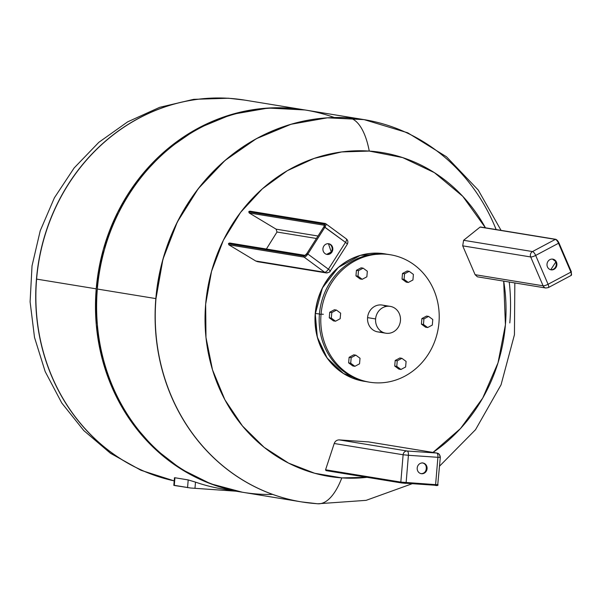 <?xml version="1.0" encoding="UTF-8"?>
<svg xmlns="http://www.w3.org/2000/svg" width="602" height="602" viewBox="0 0 602 602"><rect width="100%" height="100%" fill="white"/><g stroke="black" fill="none" stroke-linecap="round" stroke-linejoin="round"><path stroke-width="0.9" d="M304.386 109.873A193.678 177.206 99.3 0 0 96.222 288.847L36.602 279.102A193.678 177.206 99.3 0 0 174.196 480.87A193.678 177.206 -80.7 0 1 36.602 279.102L96.222 288.847A193.678 177.206 99.3 0 0 241.884 492.15A193.678 177.206 99.3 0 0 242.448 492.24L210.602 483.76L180.916 468.973L154.421 448.392L132.019 422.724L114.493 392.85L102.438 359.808L96.275 324.741L96.222 288.847L103.348 249.386L117.759 212.137L138.829 178.696L165.655 150.5L197.095 128.753L231.793 114.403L268.259 108.044L304.936 109.963A193.678 177.206 99.3 0 0 304.386 109.873L244.766 100.12A193.678 177.206 99.3 0 0 36.602 279.102L36.459 279.08A193.678 177.206 99.3 0 0 174.196 480.878A193.678 177.206 -80.7 0 1 36.459 279.08A193.678 177.206 -80.7 0 1 229.573 98.359A193.678 177.206 99.3 0 0 36.459 279.08L36.602 279.102A193.678 177.206 -80.7 0 1 244.766 100.12L228.527 98.231A69.403 27.903 93.9 0 1 229.573 98.359A193.678 177.206 -80.7 0 1 244.623 100.098A193.678 177.206 99.3 0 0 229.573 98.359A69.403 27.903 -86.1 0 0 228.527 98.231A69.403 27.903 -86.1 0 0 227.315 98.216M174.211 485.317L190.661 488.011L236.029 491.194L190.661 488.011L174.287 485.475L174.934 477.747L188.208 479.922L187.561 487.65L188.208 479.922L195.492 482.127L194.973 488.372L195.492 482.127A193.678 177.206 99.3 0 0 232.282 490.276L232.282 490.276M174.46 477.762L174.934 477.747L174.287 485.475L173.82 485.355L174.452 477.762M155.835 298.592A193.678 177.206 99.3 0 0 301.504 501.895A193.678 177.206 -80.7 0 1 155.835 298.592L97.343 289.035L155.835 298.592A193.678 177.206 -80.7 0 1 363.999 119.617L327.383 117.819L290.999 124.268L256.392 138.678L225.05 160.441L198.306 188.622L177.304 222.018L162.946 259.206L155.978 298.622A193.678 177.206 -80.7 0 1 349.092 117.894A193.678 177.206 -80.7 0 1 364.142 119.64A193.678 177.206 99.3 0 0 349.092 117.894A69.403 27.903 93.9 0 1 369.259 151.072A69.403 27.903 -86.1 0 0 349.092 117.894A193.678 177.206 99.3 0 0 155.978 298.622L155.835 298.592M301.572 501.91A193.678 177.206 -80.7 0 1 301.504 501.895L243.012 492.331A193.678 177.206 -80.7 0 1 97.343 289.035A193.678 177.206 -80.7 0 1 305.507 110.053L363.999 119.617A193.678 177.206 -80.7 0 1 364.075 119.625M334.313 117.525A193.678 177.206 99.3 0 0 97.343 289.035A193.678 177.206 99.3 0 0 272.698 494.423M241.884 492.15L222.574 488.99A193.678 177.206 -80.7 0 1 195.492 482.127L188.208 479.922L174.934 477.747M301.504 501.895L301.647 501.917A193.678 177.206 -80.7 0 1 155.978 298.622A193.678 177.206 99.3 0 0 301.647 501.917A193.678 177.206 99.3 0 0 316.697 503.663A69.403 27.903 -86.1 0 0 317.743 503.784A69.403 27.903 -86.1 0 0 341.816 477.89A164.083 150.131 99.3 0 0 367.032 477.318L341.816 477.89A69.403 27.903 93.9 0 1 317.743 503.784L366.136 500.345L412.009 483.79M432.996 452.418A164.083 150.131 99.3 0 0 505.417 324.787A164.083 150.131 99.3 0 0 503.693 281.119L505.417 324.787L498.027 362.795L482.714 398.088L460.485 428.556L432.996 452.418M485.438 227.812A164.083 150.131 99.3 0 0 369.259 151.072A164.083 150.131 99.3 0 0 205.658 304.176A164.083 150.131 99.3 0 0 341.816 477.89L314.718 473.27L288.561 463.111L264.09 447.294L242.448 425.96L224.885 399.766L212.498 369.816L205.982 337.481L205.658 304.176L211.543 271.299L223.38 240.228L240.627 212.318L262.359 188.825L287.32 170.69L314.146 158.401L341.71 151.93L369.259 151.072L402.678 157.596L434.418 172.661L462.78 196.342L485.438 227.812M480.095 227.082L463.6 240.296L462.705 245.842L475.113 274.693L477.386 276.815L475.113 274.693L543.102 285.807L530.693 256.956A4.033 0.933 -23.3 0 0 532.815 256.618A4.033 0.933 -23.3 0 0 535.667 255.429L548.068 284.279L570.922 272.112L558.521 243.261L558.934 242.884L558.521 243.261A4.033 1.332 -118 0 0 556.948 240.627A4.033 1.332 -118 0 0 555.36 239.385A0.805 0.737 -80.7 0 1 555.924 239.348A0.805 0.737 99.3 0 0 555.36 239.385L532.507 251.561L463.6 240.296L480.095 227.082L555.36 239.385A4.033 1.332 62 0 1 556.948 240.627A4.033 1.332 62 0 1 558.521 243.261L535.667 255.429A4.033 0.933 156.7 0 1 532.815 256.618A4.033 0.933 156.7 0 1 530.693 256.956L462.705 245.842L463.6 240.296L532.507 251.561A4.033 3.695 99.3 0 0 530.693 256.956L543.102 285.807A4.033 3.695 99.3 0 0 545.811 288.004A4.033 3.695 -80.7 0 1 543.102 285.807L475.113 274.693L462.705 245.842L530.693 256.956A4.033 3.695 -80.7 0 1 532.507 251.561A4.033 1.332 62 0 1 534.094 252.802A4.033 1.332 62 0 1 535.667 255.429A4.033 1.332 -118 0 0 534.094 252.802A4.033 1.332 -118 0 0 532.507 251.561L555.36 239.385L480.095 227.082M329.821 271.148A4.033 0.692 -147.5 0 0 330.205 271.088A4.033 0.692 -147.5 0 0 330.069 270.682A4.033 0.692 -147.5 0 0 328.406 269.184L345.488 242.358A4.033 1.475 -53.6 0 0 346.526 239.905A4.033 1.475 -53.6 0 0 346.27 238.843A4.033 1.475 -53.6 0 0 346.015 238.738A4.033 1.475 126.4 0 1 346.27 238.843A4.033 1.475 126.4 0 1 346.526 239.905A4.033 1.475 126.4 0 1 345.488 242.358L324.004 226.706A3.228 1.181 -53.6 0 0 324.425 223.809L324.004 226.706A2.822 1.031 -53.6 0 0 324.373 224.17L248.776 211.814L249.19 212.965L248.972 211.475L324.425 223.809A0.805 0.737 -80.7 0 1 325.155 223.462L325.155 223.462A0.805 0.737 99.3 0 0 324.425 223.809L248.972 211.475L250.191 211.279L248.776 211.814L324.373 224.17A0.805 0.737 99.3 0 0 324.538 225.283A0.805 0.737 -80.7 0 1 324.373 224.17A2.822 1.031 126.4 0 1 324.004 226.706L324.929 227.202L307.848 254.029A4.033 1.475 126.4 0 1 305.869 256.324A4.033 1.475 126.4 0 1 304.108 257.122L324.666 272.27L255.752 261.005L228.843 244.811L228.482 243.667L304.303 255.692A0.805 0.737 -80.7 0 1 305.003 255.338A0.805 0.737 99.3 0 0 304.303 255.692L228.707 243.336L229.972 243.148L228.482 243.667L228.843 244.811L255.752 261.005L259.507 261.622M249.19 212.965L276.1 229.159L277.003 232.026L266.385 249.025L277.003 232.026L276.1 229.159L318.007 236.014L276.1 229.159L249.19 212.965L324.538 225.283L249.19 212.965M440.318 457.385L437.744 484.738L435.607 484.633L437.902 457.309L440.039 457.415L437.902 457.309A4.033 1.625 -86.1 0 0 437.669 454.39A4.033 1.625 -86.1 0 0 436.631 453.028L407.148 451.003L339.152 439.889L407.148 451.003A4.033 3.695 99.3 0 0 403.122 454.766L334.215 443.501C335.081 441.198 336.729 439.994 339.152 439.889A257.084 8.864 4.8 0 0 368.642 441.913L436.631 453.028A4.033 3.695 -80.7 0 1 436.947 453.065C438.911 453.381 440.032 454.819 440.318 457.385L439.979 457.302A4.033 3.695 99.3 0 0 436.631 453.028A4.033 1.625 93.9 0 1 437.669 454.39A4.033 1.625 93.9 0 1 437.902 457.309L408.412 455.285L406.124 482.608L400.827 482.097L403.122 454.766L408.412 455.285A4.033 1.625 -86.1 0 0 408.186 452.365A4.033 1.625 -86.1 0 0 407.148 451.003L436.631 453.028L368.642 441.913A257.084 8.864 -175.2 0 1 339.152 439.889C336.729 439.994 335.081 441.198 334.215 443.501L325.569 469.786L325.983 470.606L401.436 482.939A0.805 0.737 99.3 0 0 401.496 482.947L405.74 483.361L406.124 482.608L435.607 484.633L435.216 485.385L435.607 484.633L437.684 484.625M509.811 322.943A193.678 177.206 99.3 0 0 509.254 282.022M496.153 229.558A193.678 177.206 99.3 0 0 364.142 119.64L407.689 132.794L446.518 156.806L478.244 190.044L501.06 230.363M385.837 333.215L377.8 331.898A13.598 12.439 -80.7 0 1 367.574 317.623L375.61 318.94A13.598 12.439 -80.7 0 1 389.17 306.252A13.598 12.439 -80.7 0 1 400.45 320.648A13.598 12.439 -80.7 0 1 386.898 333.335A13.598 12.439 -80.7 0 1 375.61 318.94L367.574 317.623A13.598 12.439 -80.7 0 1 382.187 305.063L390.224 306.373A13.598 12.439 99.3 0 0 375.61 318.94A13.598 12.439 99.3 0 0 385.837 333.215A13.598 12.439 99.3 0 0 400.45 320.648A13.598 12.439 99.3 0 0 390.224 306.373M389.607 254.638A64.557 59.071 99.3 0 0 319.421 314.161A64.557 59.071 99.3 0 0 368.778 382.052A64.557 59.071 -80.7 0 1 367.972 381.931A64.557 59.071 -80.7 0 1 319.421 314.161L321.024 314.425A64.557 59.071 -80.7 0 1 385.393 254.187A64.557 59.071 -80.7 0 1 438.971 322.537A64.557 59.071 -80.7 0 1 374.594 382.774A64.557 59.071 -80.7 0 1 321.024 314.425L319.421 314.161A64.557 59.071 -80.7 0 1 388.809 254.503L390.412 254.766A64.557 59.071 99.3 0 0 321.024 314.425A64.557 59.071 99.3 0 0 369.583 382.195A64.557 59.071 99.3 0 0 438.971 322.537A64.557 59.071 99.3 0 0 390.412 254.766M395.19 360.478L394.724 366.046L398.915 369.131L400.97 369.47L396.778 366.377L397.245 360.809L401.903 358.333L406.094 361.418L405.628 366.987L400.97 369.47L405.628 366.987L406.094 361.418L401.903 358.333L397.245 360.809L395.19 360.478L399.848 357.994L395.19 360.478L397.245 360.809L396.778 366.377L400.97 369.47L398.915 369.131L394.724 366.046L396.778 366.377L394.724 366.046L395.19 360.478M353.773 354.826L349.122 357.31L348.648 362.878L352.84 365.963L354.894 366.302L350.71 363.217L351.177 357.648L355.835 355.165L360.019 358.25L359.552 363.819L354.894 366.302L359.552 363.819L360.019 358.25L355.835 355.165L353.773 354.826L355.835 355.165L351.177 357.648L350.71 363.217L354.894 366.302L352.84 365.963L348.648 362.878L350.71 363.217L348.648 362.878L349.122 357.31L351.177 357.648L349.122 357.31L353.773 354.826M334.396 309.744L329.738 312.227L329.271 317.796L333.455 320.881L335.517 321.22L331.326 318.127L331.792 312.558L336.45 310.083L340.642 313.168L340.168 318.736L335.517 321.22L340.168 318.736L340.642 313.168L336.45 310.083L331.792 312.558L331.326 318.127L335.517 321.22L333.455 320.881L329.271 317.796L331.326 318.127L329.271 317.796L329.738 312.227L331.792 312.558L329.738 312.227L334.396 309.744L336.45 310.083L334.396 309.744M361.08 267.83L356.422 270.306L355.955 275.874L360.147 278.967L362.201 279.298L366.859 276.822L367.325 271.254L363.141 268.161L358.483 270.644L358.017 276.213L362.201 279.298L360.147 278.967L355.955 275.874L358.017 276.213L355.955 275.874L356.422 270.306L358.483 270.644L356.422 270.306L361.08 267.83L363.141 268.161L361.08 267.83M407.155 270.998L402.497 273.474L402.031 279.042L406.215 282.127L402.031 279.042L404.085 279.381L404.552 273.812L409.209 271.329L413.401 274.422L412.934 279.99L408.276 282.466L404.085 279.381L408.276 282.466L406.215 282.127L408.276 282.466L412.934 279.99L413.401 274.422L409.209 271.329L404.552 273.812L404.085 279.381L402.031 279.042L402.497 273.474L404.552 273.812L402.497 273.474L407.155 270.998L409.209 271.329L407.155 270.998M421.415 324.124L425.599 327.217L427.661 327.548L423.469 324.463L421.415 324.124L421.882 318.556L421.415 324.124L423.469 324.463L423.936 318.894L423.469 324.463L427.661 327.548L432.311 325.072L427.661 327.548L425.599 327.217L421.415 324.124M426.54 316.08L421.882 318.556L423.936 318.894L428.594 316.411L432.785 319.504L432.311 325.072L432.785 319.504L428.594 316.411L423.936 318.894L421.882 318.556L426.54 316.08L428.594 316.411L426.54 316.08M386.085 306.456A13.598 12.439 99.3 0 0 367.574 317.623A13.598 12.439 99.3 0 0 381.939 331.815M399.848 357.994L401.903 358.333L399.848 357.994M358.483 270.644L363.141 268.161L367.325 271.254L366.859 276.822L362.201 279.298L358.017 276.213L358.483 270.644M365.978 381.563L363.954 381.277A64.557 59.071 -80.7 0 1 315.403 313.507A64.557 59.071 99.3 0 0 363.954 381.277L363.796 381.247A64.557 59.071 -80.7 0 1 315.237 313.484L317.307 337.105L327.142 358.062L343.403 373.481L363.871 381.262A64.557 59.071 -80.7 0 1 363.796 381.247M384.708 253.833L360.35 255.353L338.339 267.401L322.409 287.937L315.403 313.507A64.557 59.071 -80.7 0 1 384.791 253.848A64.557 59.071 99.3 0 0 315.403 313.507L315.237 313.484A64.557 59.071 -80.7 0 1 384.625 253.818A64.557 59.071 -80.7 0 1 384.708 253.833M323.342 314.282L321.054 314.109M319.436 313.966L315.403 313.507M386.793 254.217A64.557 59.071 99.3 0 0 384.791 253.848L386.8 254.217M421.957 462.863C428.353 462.968 427.397 474.406 421.054 473.631L420.956 473.623A5.41 4.944 99.3 0 0 421.054 473.631A5.41 4.944 99.3 0 0 426.397 468.996A5.41 4.944 99.3 0 0 422.694 462.976M437.421 485.182A0.805 0.737 99.3 0 1 436.879 485.378L401.496 482.947A0.805 0.737 -80.7 0 1 401 482.676A0.805 0.737 99.3 0 0 401.436 482.939L405.74 483.361L406.124 482.608L408.412 455.285L403.122 454.766L400.827 482.097A0.805 0.737 99.3 0 0 401 482.676A0.805 0.737 -80.7 0 1 400.827 482.097L325.569 469.786L400.827 482.097L435.607 484.633L437.902 457.309L408.412 455.285A4.033 1.625 93.9 0 0 408.186 452.365A4.033 1.625 93.9 0 0 407.148 451.003A4.033 3.695 -80.7 0 0 403.122 454.766L334.215 443.501L325.569 469.786L326.051 470.613L401.376 482.924M368.642 441.913L436.947 453.065M422.596 462.968A5.41 4.944 99.3 0 0 417.209 468.01A5.41 4.944 99.3 0 0 421.693 473.736A5.41 4.944 99.3 0 0 427.081 468.695A5.41 4.944 99.3 0 0 422.596 462.968A5.41 4.944 -80.7 0 1 423.018 463.013A5.41 4.944 -80.7 0 1 427.059 468.92A5.41 4.944 -80.7 0 1 421.693 473.736L421.054 473.631L421.693 473.736A5.41 4.944 -80.7 0 1 421.272 473.691A5.41 4.944 -80.7 0 1 417.231 467.784A5.41 4.944 -80.7 0 1 422.596 462.968M328.421 243.705L331.281 251.967L326.683 254.353A5.41 4.944 99.3 0 0 331.281 251.967L331.928 252.072A5.41 4.944 99.3 0 0 330.739 244.593A5.41 4.944 99.3 0 0 323.823 246.098A5.41 4.944 99.3 0 0 325.012 253.577A5.41 4.944 99.3 0 0 331.928 252.072A5.41 4.944 -80.7 0 1 327.006 254.42A5.41 4.944 -80.7 0 1 323.823 246.098A5.41 4.944 -80.7 0 1 328.745 243.75A5.41 4.944 -80.7 0 1 331.928 252.072L331.281 251.967A5.41 4.944 99.3 0 0 328.421 243.705M306.922 253.532L307.329 253.698L303.927 256A3.228 1.181 -53.6 0 0 306.922 253.532A2.822 1.031 126.4 0 1 304.303 255.692A2.822 1.031 -53.6 0 0 306.922 253.532M257.648 261.704L255.752 261.005L324.666 272.27L304.108 257.122L228.843 244.811L304.108 257.122A4.033 1.475 -53.6 0 0 305.869 256.324A4.033 1.475 -53.6 0 0 307.848 254.029L328.406 269.184A4.033 0.692 32.5 0 1 330.069 270.682A4.033 0.692 32.5 0 1 330.205 271.088L347.279 244.262A4.033 0.692 -147.5 0 0 347.151 243.855A4.033 0.692 32.5 0 1 347.279 244.262C348.317 242.072 347.986 240.266 346.27 238.843L325.712 223.688A4.033 1.475 -53.6 0 0 325.456 223.583A4.033 1.475 126.4 0 1 325.712 223.688A4.033 1.475 126.4 0 1 325.968 224.749A4.033 1.475 -53.6 0 0 325.712 223.688L325.155 223.462A0.805 0.737 -80.7 0 1 325.456 223.583M304.108 257.122A0.805 0.737 -80.7 0 1 303.927 256A0.805 0.737 99.3 0 0 304.108 257.122M229.588 243.005L305.033 255.346L306.847 253.54L323.929 226.713L324.282 227.097M324.929 227.202A4.033 1.475 -53.6 0 0 325.968 224.749A4.033 1.475 126.4 0 1 324.929 227.202L345.488 242.358A4.033 0.692 32.5 0 1 347.151 243.855A4.033 0.692 -147.5 0 0 345.488 242.358L328.406 269.184A4.033 1.475 126.4 0 1 326.427 271.479A4.033 1.475 -53.6 0 0 328.406 269.184L307.848 254.029L324.929 227.202M316.441 238.475L277.003 232.026L316.441 238.475M324.666 272.27A4.033 3.695 99.3 0 0 326.149 272.902A4.033 3.695 -80.7 0 1 324.666 272.27A4.033 1.475 -53.6 0 0 326.427 271.479A4.033 1.475 126.4 0 1 324.666 272.27M327.428 272.864A4.033 3.695 -80.7 0 1 326.149 272.902L257.596 261.697M228.482 243.667L303.927 256L228.482 243.667M555.812 261.983L550.755 269.756A5.41 4.944 99.3 0 0 555.33 267.408A5.41 4.944 99.3 0 0 555.812 261.983A5.41 4.944 99.3 0 0 552.501 259.108L556.451 262.088A5.41 4.944 99.3 0 0 549.874 259.65A5.41 4.944 99.3 0 0 547.444 266.882A5.41 4.944 99.3 0 0 554.028 269.32A5.41 4.944 99.3 0 0 556.451 262.088L555.812 261.983M571.275 271.698L570.922 272.112A4.033 1.332 62 0 1 571.546 274.587A4.033 1.332 62 0 1 571.215 275.407A4.033 1.332 -118 0 0 571.546 274.587A4.033 1.332 -118 0 0 570.922 272.112L571.343 271.743L558.934 242.884L555.796 239.31L480.419 226.992M556.338 239.754A3.228 1.069 62 0 1 558.867 242.847L556.338 239.754A0.805 0.737 99.3 0 0 555.924 239.348M548.016 287.628A4.033 1.332 -118 0 0 548.362 287.583A4.033 1.332 -118 0 0 548.693 286.755A4.033 1.332 -118 0 0 548.068 284.279A4.033 0.933 156.7 0 1 545.224 285.468A4.033 0.933 156.7 0 1 543.102 285.807A4.033 0.933 -23.3 0 0 545.224 285.468A4.033 0.933 -23.3 0 0 548.068 284.279A4.033 1.332 62 0 1 548.693 286.755A4.033 1.332 62 0 1 548.362 287.583L545.811 288.004L477.386 276.815M558.867 242.847A2.822 0.933 -118 0 0 556.654 240.138M570.869 275.453A4.033 1.332 -118 0 0 571.215 275.407L548.362 287.583M570.922 272.112L548.068 284.279L535.667 255.429L558.521 243.261L570.922 272.112M547.444 266.882A5.41 4.944 -80.7 0 1 548.023 261.313A5.41 4.944 -80.7 0 1 552.824 259.146A5.41 4.944 -80.7 0 1 556.451 262.088A5.41 4.944 -80.7 0 1 555.872 267.664A5.41 4.944 -80.7 0 1 551.078 269.824A5.41 4.944 -80.7 0 1 547.444 266.882M174.196 480.893L141.003 470.297L110.49 453.291L83.768 430.55L61.758 402.971L45.173 371.562L34.517 337.451L30.1 301.82L32.026 265.866L40.221 230.784L54.413 197.772L74.159 167.935L98.833 142.32L127.647 121.86L159.643 107.329L193.686 99.338L228.527 98.231M514.83 282.94L514.439 334.742L501.045 384.828L475.535 429.685L439.58 466.114M301.647 501.917L317.743 503.784M369.583 382.195L367.972 381.931M438.023 484.708C438.113 485.536 437.18 485.761 435.231 485.385M324.681 225.344L323.929 226.713M249.807 211.144L325.155 223.462M330.205 271.088C330.31 271.908 328.963 272.51 326.149 272.902M571.215 275.407L571.343 271.743"/></g></svg>
